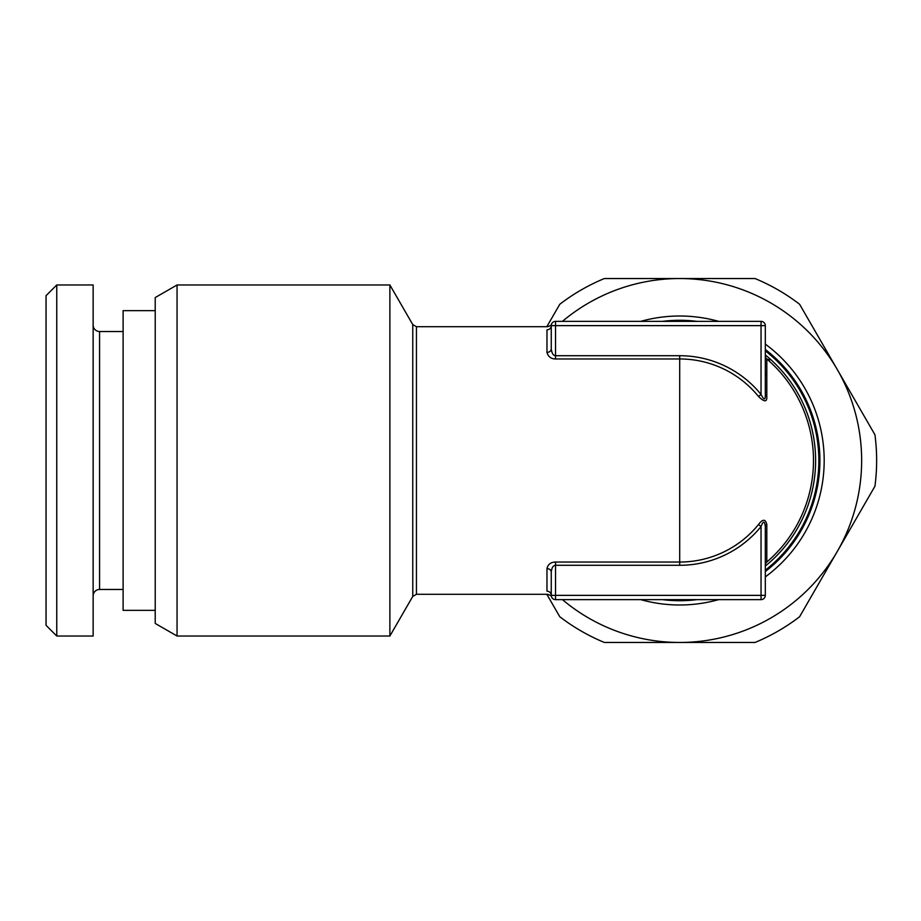 <?xml version="1.0" encoding="UTF-8"?>
<svg xmlns="http://www.w3.org/2000/svg" width="921" height="921" viewBox="0 0 921 921"><rect width="100%" height="100%" fill="white"/><g stroke="black" fill="none" stroke-linecap="round" stroke-linejoin="round"><path stroke-width="1.38" d="M155.223 610.347L123.115 610.347L123.115 310.653L155.223 310.653M177.051 636.031L155.223 623.436L155.223 297.564L177.051 284.969L389.882 284.969L389.882 636.031L177.051 636.031L177.051 284.969M761.045 599.64L761.045 595.369L765.316 595.369A4.283 4.283 0 0 1 761.045 599.64L555.536 599.64A4.283 4.283 0 0 1 551.253 595.369C551.587 597.43 551.587 597.43 551.253 595.369C551.587 597.43 551.587 597.43 551.253 595.369A4.283 4.179 -0 0 0 546.97 591.178C547.638 595.196 547.638 595.196 546.97 591.178L546.97 568.614C547.96 564.331 550.816 562.144 555.536 562.04L679.698 562.04A101.54 101.54 0 0 0 758.513 524.51C762.692 518.88 765.466 518.88 766.813 524.51L766.813 562.04A133.798 133.798 0 0 0 813.485 460.5A133.798 133.798 0 0 1 766.813 562.04A4.283 4.283 0 0 0 765.316 565.287A4.283 4.283 -135.3 0 1 766.813 562.04A133.798 133.798 0 0 0 766.813 358.96A133.798 133.798 0 0 1 813.485 460.5A133.798 133.798 0 0 0 766.813 358.96L766.813 396.49C767.193 402.224 764.418 402.224 758.513 396.49A101.54 101.54 0 0 0 679.698 358.96L555.536 358.96C551.069 358.914 548.225 356.726 546.97 352.386L546.97 329.822C547.638 325.804 547.638 325.804 546.97 329.822A4.283 4.179 0 0 0 551.253 325.631L765.316 325.631L765.316 394.441C765.512 400.359 764.085 400.359 761.045 394.441L758.513 396.49M551.253 586.504L551.253 572.068L551.253 595.369L555.536 595.369L555.536 599.64A4.283 4.283 0 0 1 551.253 595.369L551.253 572.068A4.283 3.454 -0 0 0 546.97 568.614M551.253 334.496L551.253 325.631A4.283 4.283 0 0 1 555.536 321.36L761.045 321.36L761.045 394.441A104.787 104.787 0 0 0 679.698 355.713L555.536 355.713C553.302 355.656 551.875 353.399 551.253 348.932L551.265 349.496M546.97 352.386A4.283 3.454 0 0 0 551.253 348.932L551.265 325.378M551.552 596.946L551.552 596.946C551.656 596.06 550.344 595.173 547.592 594.298L416.453 594.298L416.453 326.702L547.592 326.702C550.344 325.827 551.656 324.94 551.552 324.054L551.552 324.054M551.253 572.068C551.748 567.658 553.176 565.39 555.536 565.287L555.536 562.04M765.316 595.369L765.316 526.559C764.626 520.756 763.198 520.756 761.045 526.559L761.045 595.369L555.536 595.369L555.536 565.287L679.698 565.287A104.787 104.787 0 0 0 761.045 526.559L758.513 524.51M765.316 394.441A4.283 2.694 180 0 0 766.813 396.49M765.316 526.559A4.283 2.694 180 0 1 766.813 524.51M761.045 321.36A4.283 4.283 0 0 1 765.316 325.631M551.253 325.631C551.587 323.57 551.587 323.57 551.253 325.631C551.587 323.57 551.587 323.57 551.253 325.631A4.283 4.179 180 0 1 549.883 328.705M766.813 358.96A4.283 4.283 0 0 1 765.316 355.713A4.283 4.283 0 0 0 766.813 358.96L769.599 359.996M765.316 570.18A139.14 139.14 0 0 0 765.316 350.82M765.316 349.462A140.211 140.211 0 0 1 765.316 571.538M696.99 599.64A140.211 140.211 0 0 1 662.406 599.64M696.99 321.36A140.211 140.211 0 0 0 662.406 321.36M640.728 321.36A144.493 144.493 0 0 1 718.656 321.36M765.316 344.109A144.493 144.493 0 0 1 765.316 576.891M718.656 599.64A144.493 144.493 0 0 1 640.728 599.64M562.443 321.36A181.955 181.955 0 0 1 837.27 551.483A181.955 181.955 0 0 1 562.443 599.64M546.832 326.702L559.784 304.264A196.944 196.944 0 0 1 604.337 278.545L755.047 278.545A196.944 196.944 0 0 1 799.601 304.264L874.95 434.781A196.944 196.944 0 0 1 874.95 486.219L799.601 616.736A196.944 196.944 0 0 1 755.047 642.455L604.337 642.455A196.944 196.944 0 0 1 559.784 616.736L546.832 594.298M766.813 375.066A122.021 122.021 0 0 0 765.316 373.569A122.021 122.021 0 0 1 766.813 375.066M56.757 284.969L46.05 295.664L46.05 625.336L56.757 636.031L93.148 636.031L93.148 284.969L56.757 284.969L56.757 636.031M93.148 325.101A6.424 6.424 0 0 0 99.572 331.525L123.115 331.525M93.148 595.899A6.424 6.424 0 0 1 99.572 589.475L123.115 589.475M389.882 284.969L412.746 324.572L412.746 596.428L389.882 636.031M679.698 355.713L679.698 565.287M555.536 358.96L555.536 321.36M765.316 354.93A135.928 135.928 0 0 1 765.316 566.07M99.572 331.525L99.572 589.475M412.746 324.572L416.453 326.702M412.746 596.428L416.453 594.298"/></g></svg>
